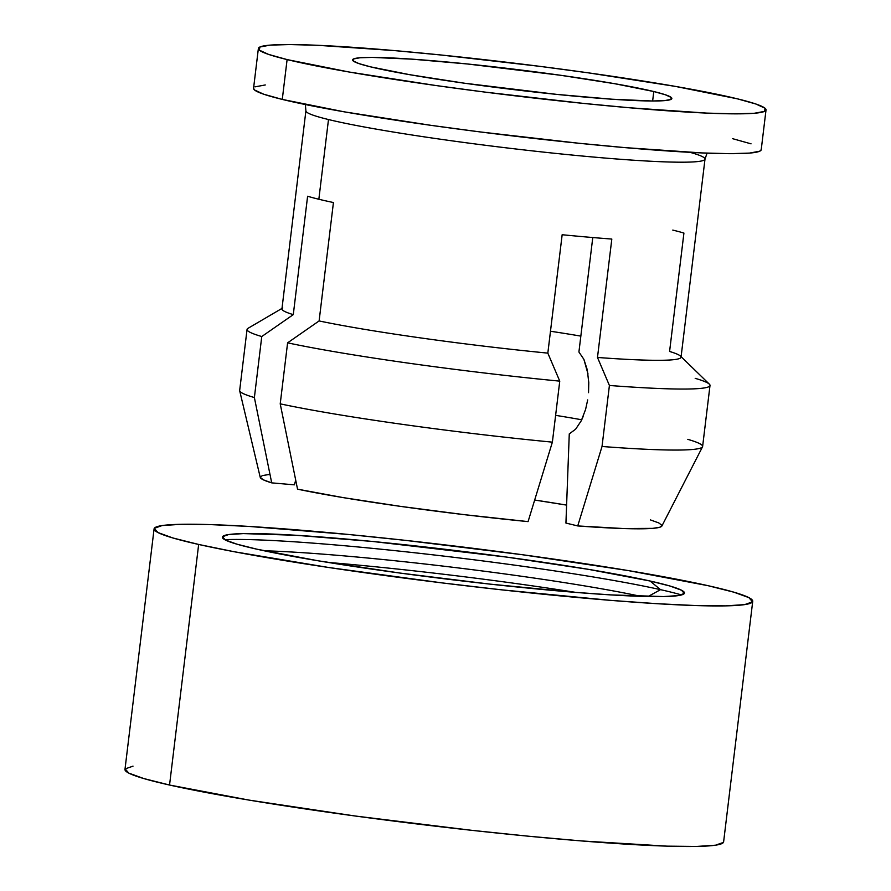 <?xml version="1.0" encoding="UTF-8"?>
<svg xmlns="http://www.w3.org/2000/svg" width="891" height="891" viewBox="0 0 891 891"><rect width="100%" height="100%" fill="white"/><g stroke="black" fill="none" stroke-linecap="round" stroke-linejoin="round"><path stroke-width="1.34" d="M702.888 160.614A201.01 12.697 -173.1 0 1 538.676 151.581A201.01 12.697 -173.1 0 1 328.489 119.539A201.01 12.697 -173.1 0 1 305.903 110.818L281.935 308.921A201.01 12.697 6.9 0 0 293.284 314.634L307.607 196.243A201.01 12.697 6.9 0 0 318.844 199.25L328.489 119.539L318.844 199.25A201.01 12.697 6.9 0 0 333.434 202.535L319.112 320.938A201.01 12.697 6.9 0 0 547.831 353.126L562.154 234.734A201.01 12.697 6.9 0 0 611.816 239.055L597.482 357.458A201.01 12.697 6.9 0 0 681.036 357.213L705.004 159.11A201.01 12.697 -173.1 0 1 552.186 153.029A201.01 12.697 -173.1 0 1 328.489 119.539M258.379 48.482L253.556 88.309A255.672 16.161 6.9 0 0 282.28 99.413L287.102 59.586A255.672 16.161 -173.1 0 1 258.379 48.482A255.672 16.161 -173.1 0 1 452.762 56.211A255.672 16.161 -173.1 0 1 737.314 98.812A255.672 16.161 -173.1 0 1 766.026 109.916A255.672 16.161 -173.1 0 1 571.643 102.187A255.672 16.161 -173.1 0 1 287.102 59.586L282.28 99.413L263.725 94.223L254.525 89.98L253.567 88.231M653.782 91.528A160.803 10.157 -173.1 0 1 671.847 98.522A160.803 10.157 -173.1 0 1 549.591 93.655A160.803 10.157 -173.1 0 1 370.623 66.87A160.803 10.157 -173.1 0 1 352.569 59.875A160.803 10.157 -173.1 0 1 474.825 64.742A160.803 10.157 -173.1 0 1 653.782 91.528L652.635 100.995L653.782 91.528L665.454 94.802L671.235 97.464L670.901 99.436L664.474 100.627L652.201 100.995L612.184 99.224L556.942 94.413L464.256 83.186L409.637 74.677L370.623 66.87L358.962 63.595L353.17 60.933L353.504 58.962L359.931 57.77L372.215 57.403L412.232 59.174L467.474 63.985L560.149 75.212L614.768 83.721L653.782 91.528M588.539 392.686L588.773 382.562L587.269 369.798L583.872 359.307L578.916 352.012L592.771 237.541L578.916 352.012L583.872 359.307L588.015 374.02M313.487 324.836L319.056 320.972M294.386 484.838L271.71 482.866L294.386 484.838L295.712 480.171M528.073 521.614L464.534 514.686L400.638 506.389L342.99 497.579L297.538 489.159A202.346 12.786 6.9 0 0 528.073 521.614L552.375 442.148L559.76 381.136L547.831 353.126A201.01 12.697 -173.1 0 1 319.112 320.938L333.434 202.535A201.01 12.697 6.9 0 1 318.844 199.25A201.01 12.697 6.9 0 1 307.607 196.243L293.284 314.634L261.765 336.531L293.284 314.634A201.01 12.697 -173.1 0 1 282.748 307.963L247.999 328.334A233.164 14.735 6.9 0 0 261.765 336.531L254.381 397.553L261.765 336.531A233.164 14.735 -173.1 0 1 247.052 329.447L239.668 390.458A233.164 14.735 6.9 0 0 254.381 397.553L271.71 482.866L254.381 397.553A233.164 14.735 -173.1 0 1 239.69 390.804L260.25 477.387A202.346 12.786 6.9 0 0 271.71 482.866L263.424 479.859L260.25 477.409L262.299 475.594L269.494 474.435M690.024 152.339A201.01 12.697 -173.1 0 1 705.004 159.11L707.053 153.141M580.843 336.119A160.803 10.157 6.9 0 0 550.471 331.24A160.803 10.157 -173.1 0 1 580.843 336.119M280.219 403.846L287.604 342.835L319.112 320.938L287.604 342.835A233.164 14.735 6.9 0 0 559.76 381.136A233.164 14.735 -173.1 0 1 287.604 342.835L280.219 403.846A233.164 14.735 6.9 0 0 552.375 442.148A233.164 14.735 -173.1 0 1 280.219 403.846L297.538 489.159M581.745 419.784A161.349 10.191 6.9 0 0 555.616 415.351A161.349 10.191 -173.1 0 1 581.745 419.784M566.598 505.108A176.886 11.182 6.9 0 0 534.678 500.04L566.598 505.108M583.126 416.654L581.266 420.764L585.599 409.392L587.681 399.914M569.271 433.895L575.631 429.195L581.266 420.764L575.631 429.195L569.271 433.895L565.93 523.062L577.736 525.935A202.346 12.786 6.9 0 0 661.902 525.991L702.52 446.814A233.164 14.735 -173.1 0 1 602.026 446.48L577.736 525.935L565.93 523.062M650.408 519.899L658.761 522.917L661.968 525.367L659.941 527.205L652.724 528.363L623.644 528.552L577.736 525.935M687.807 439.352A233.164 14.735 -173.1 0 1 702.52 446.814M695.192 378.341A233.164 14.735 -173.1 0 1 710.004 385.469A233.164 14.735 -173.1 0 1 609.411 385.469L602.026 446.48A233.164 14.735 6.9 0 0 702.62 446.48L710.004 385.469M672.783 230.09A201.01 12.697 6.9 0 1 683.92 233.074L669.587 351.466A201.01 12.697 -173.1 0 1 680.479 356.088A201.01 12.697 -173.1 0 1 597.482 357.458L609.411 385.469A233.164 14.735 6.9 0 0 709.359 384.155L680.479 356.088M255.049 86.85L265.273 84.957M732.491 138.64L751.046 143.841M761.215 149.666L759.722 151.203L749.498 153.096L729.974 153.675L701.896 152.929L624.68 147.594L578.515 143.217L479.848 131.89L431.155 125.364L344.305 111.843L282.28 99.413A255.672 16.161 6.9 0 0 566.821 142.014A255.672 16.161 6.9 0 0 761.215 149.744L766.026 109.916M737.314 98.812L675.289 86.382L588.439 72.862L539.734 66.335L441.078 55.008L394.913 50.631L317.697 45.296L289.608 44.55L270.084 45.129L259.871 47.023L259.348 50.152L268.536 54.396L287.102 59.586L349.116 72.015L435.966 85.536L484.671 92.063L583.327 103.389L629.503 107.766L706.719 113.101L734.797 113.848L754.321 113.268L764.545 111.375L765.068 108.245L755.869 104.002L737.314 98.812M602.026 446.48L609.411 385.469L597.482 357.458L611.816 239.055A201.01 12.697 6.9 0 1 562.154 234.734L547.831 353.126L559.76 381.136L552.375 442.148M256.764 549.168A232.74 14.701 -173.1 0 1 223.942 535.691A232.74 14.701 -173.1 0 1 403.512 544.613A232.74 14.701 -173.1 0 1 650.051 581.01L660.521 589.664A246.25 15.559 6.9 0 0 430.442 554.547A246.25 15.559 6.9 0 0 224.755 539.668A246.25 15.559 -173.1 0 1 430.442 554.547A246.25 15.559 -173.1 0 1 660.521 589.664L648.058 596.524L660.521 589.664A246.25 15.559 -173.1 0 1 681.515 594.943A246.25 15.559 6.9 0 0 660.521 589.664L650.051 581.01L669.943 586.011L681.515 590.221L684.321 593.451L678.251 595.6L663.539 596.569L610.769 594.898L574.74 592.315L490.25 584.151L400.148 573.08L318.165 560.795L256.764 549.168L236.872 544.156L225.3 539.957L222.494 536.716L228.564 534.578L243.276 533.598L296.046 535.279L372.772 541.483L506.656 557.087L588.65 569.382L650.051 581.01A232.74 14.701 -173.1 0 1 683.263 591.279A232.74 14.701 -173.1 0 1 527.739 588.071A232.74 14.701 -173.1 0 1 256.764 549.168M723.425 842.407L715.562 845.191L696.506 846.45L666.991 846.149L581.478 840.937L528.753 836.237L472.018 830.356L355.309 816.022L249.09 800.107L169.546 785.038A301.503 19.056 6.9 0 0 504.885 833.853A301.503 19.056 6.9 0 0 723.615 841.884L752.728 601.314A301.503 19.056 -173.1 0 1 533.999 593.283A301.503 19.056 -173.1 0 1 198.66 544.457L169.546 785.038L143.785 778.545L128.794 773.11L125.152 768.911L133.015 766.137M154.087 528.864L124.974 769.434A301.503 19.056 6.9 0 0 169.546 785.038L198.66 544.457A301.503 19.056 -173.1 0 1 154.087 528.864A301.503 19.056 -173.1 0 1 372.817 536.894A301.503 19.056 -173.1 0 1 708.145 585.71A301.503 19.056 -173.1 0 1 752.728 601.314M327.988 562.41A246.25 15.559 -173.1 0 1 575.842 592.404A246.25 15.559 6.9 0 0 327.988 562.41M264.048 550.761A230.591 14.568 -173.1 0 1 640.707 596.335A230.591 14.568 6.9 0 0 264.048 550.761M198.66 544.457L234.222 551.741L328.924 567.534L442.571 582.959L501.132 589.786L610.591 600.367L657.268 603.708L696.105 605.568L725.619 605.88L744.676 604.61L752.539 601.837L748.908 597.638L733.917 592.203L708.145 585.71L628.612 570.641L522.393 554.725L405.672 540.391L348.938 534.511L249.547 526.47L210.699 524.61L181.185 524.298L162.129 525.556L154.266 528.341L157.907 532.528L172.887 537.975L198.66 544.457M305.346 104.525L305.903 110.818"/></g></svg>
